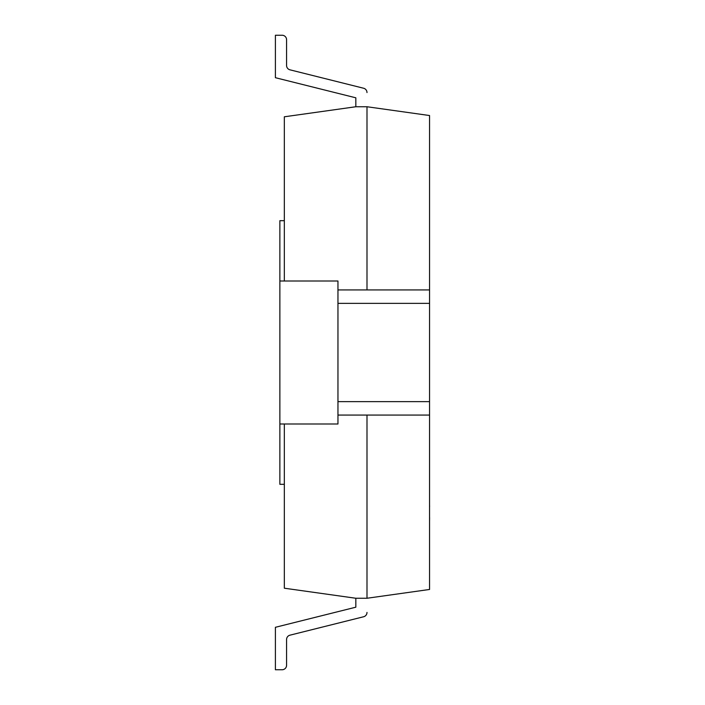 <?xml version="1.0" encoding="UTF-8"?>
<svg xmlns="http://www.w3.org/2000/svg" width="705" height="705" viewBox="0 0 705 705"><rect width="100%" height="100%" fill="white"/><g stroke="black" fill="none" stroke-linecap="round" stroke-linejoin="round"><path stroke-width="1.06" d="M366.997 598.254L366.997 415.06L337.959 415.06L337.959 423.996L284.335 423.996L284.335 588.208L355.831 598.254L366.997 598.254L429.556 589.468L429.556 115.532L366.997 106.746L355.831 106.746L284.335 116.792L284.335 281.004L337.959 281.004L337.959 289.94L366.997 289.94L366.997 106.746M429.556 289.94L366.997 289.94M366.997 415.06L429.556 415.06M355.831 97.81L355.831 106.746L355.831 97.81L355.831 106.746L355.831 97.81L355.831 106.746L355.831 97.81L355.831 106.746L355.831 97.81L355.831 106.746L355.831 97.81L275.399 77.7L275.399 35.25L282.106 35.25A4.468 4.468 0 0 1 286.574 39.718L286.574 65.486A4.468 4.468 0 0 0 289.958 69.821L363.613 88.24A4.468 4.468 0 0 1 366.997 92.575M355.831 607.19L355.831 598.254L355.831 607.19L355.831 598.254L355.831 607.19L355.831 598.254L355.831 607.19L355.831 598.254L355.831 607.19L355.831 598.254L355.831 607.19L275.399 627.3L275.399 669.75L282.106 669.75A4.468 4.468 0 0 0 286.574 665.282L286.574 639.514L286.574 665.282M289.958 635.179A4.468 4.468 0 0 0 286.574 639.514A4.468 4.468 0 0 1 289.958 635.179A4.468 4.468 0 0 0 286.574 639.514A4.468 4.468 0 0 1 289.958 635.179A4.468 4.468 0 0 0 286.574 639.514A4.468 4.468 0 0 1 289.958 635.179A4.468 4.468 0 0 0 286.574 639.514A4.468 4.468 0 0 1 289.958 635.179A4.468 4.468 0 0 0 286.574 639.514A4.468 4.468 0 0 1 289.958 635.179L363.613 616.76A4.468 4.468 0 0 0 366.997 612.425M337.959 415.06L337.959 289.94M284.335 484.317L279.867 484.317L279.867 220.683L284.335 220.683M279.867 423.996L284.335 423.996M279.867 281.004L284.335 281.004M275.399 35.25L282.106 35.25M289.958 69.821L363.613 88.24M429.556 481.691L429.556 505.82M429.601 505.82L429.601 506.507M429.601 517.549L429.556 518.034M429.556 506.014L429.556 517.831M429.601 518.034L429.556 521.004M337.959 303.353L429.556 303.353M337.959 401.647L429.556 401.647"/></g></svg>
